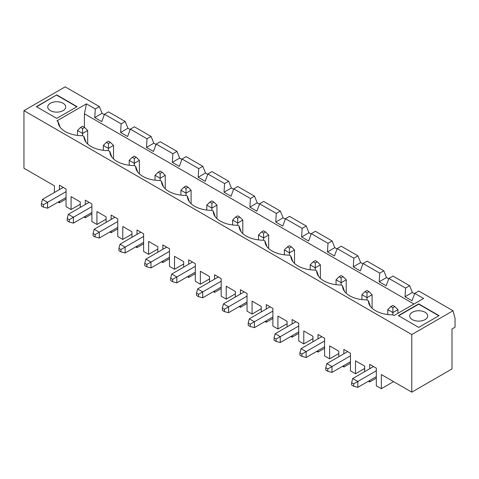 <?xml version="1.0" encoding="UTF-8"?>
<svg xmlns="http://www.w3.org/2000/svg" width="479" height="479" viewBox="0 0 479 479"><rect width="100%" height="100%" fill="white"/><g stroke="black" fill="none" stroke-linecap="round" stroke-linejoin="round"><path stroke-width="0.72" d="M120.959 249.523L118.924 248.344L118.924 250.697L120.959 251.87L120.959 249.523L143.61 236.446M66.042 199.007L59.426 202.827L58.151 202.096M80.244 204.27L71.084 209.557L66.042 206.647L66.042 189.019L59.426 185.199L59.426 189.606M157.813 249.05L148.646 254.343L148.646 241.41L157.813 246.697L157.813 252.223M169.464 258.72L162.848 262.54L161.579 261.803M162.848 262.54L162.848 261.067M162.848 249.314L162.848 244.907L169.464 248.727L169.464 266.36L174.506 269.27L174.506 256.337L183.667 261.63L183.667 267.15M195.318 273.647L188.702 277.467L187.433 276.73M188.702 277.467L188.702 276M188.702 264.24L188.702 259.834L195.318 263.654L195.318 281.287L200.36 284.197L200.36 271.264L209.521 276.557L209.521 282.077M221.178 288.574L214.562 292.394L213.287 291.657M214.562 292.394L214.562 290.927M214.562 279.173L214.562 274.76L221.178 278.58L221.178 296.214L226.214 299.124L226.214 286.197L235.375 291.483L235.375 297.01M247.032 303.5L240.416 307.32L239.141 306.59M240.416 307.32L240.416 305.853M240.416 294.1L240.416 289.693L247.032 293.513L247.032 311.14L252.074 314.05L252.074 301.123L261.235 306.41L261.235 311.937M272.886 318.427L266.27 322.247L265.001 321.517M266.27 322.247L266.27 320.78M266.27 309.027L266.27 304.62L272.886 308.44L272.886 326.067L277.928 328.977L277.928 316.05L287.089 321.337L287.089 326.864M298.746 333.36L292.13 337.18L290.855 336.444M292.13 337.18L292.13 335.707M292.13 323.954L292.13 319.547L298.746 323.367L298.746 341L303.782 343.904L303.782 330.977L312.943 336.264L312.943 341.79M324.6 348.287L317.984 352.107L316.709 351.37M317.984 352.107L317.984 350.634M317.984 338.881L317.984 334.474L324.6 338.294L324.6 355.927L329.642 358.837L329.642 345.904L338.803 351.197L338.803 356.717M350.454 363.214L343.838 367.034L342.569 366.297M343.838 367.034L343.838 365.561M343.838 353.807L343.838 349.401L350.454 353.221L350.454 370.854L355.496 373.764L355.496 360.831L364.657 366.124L364.657 371.644M376.314 378.141L369.698 381.961L368.423 381.224M369.698 381.961L369.698 380.494M369.698 368.734L369.698 364.327L376.314 368.147L376.314 385.781L381.35 388.691L381.35 374.584L411.784 392.157L411.784 334.564L23.95 110.643L65.174 86.843L99.381 106.589L102.093 113.319L94.746 117.559L101.758 121.606L104.47 114.23L121.163 123.869L120.606 132.485L127.612 136.533L130.324 129.156L147.017 138.796L146.46 147.418L153.466 151.46L156.184 144.083L172.877 153.723L172.314 162.345L179.326 166.387L182.038 159.016L198.731 168.65L198.174 177.272L205.18 181.319L207.892 173.943L224.585 183.577L224.028 192.199L231.034 196.246L233.746 188.87L250.445 198.51L249.882 207.126L256.894 211.173L259.606 203.797L276.299 213.436L275.736 222.052L282.748 226.1L285.46 218.723L302.153 228.363L301.596 236.979L308.602 241.027L311.314 233.65L328.013 243.29L327.45 251.912L334.456 255.954L337.174 248.577L353.867 258.217L353.304 266.839L360.316 270.88L363.028 263.51L379.721 273.144L379.164 281.766L386.17 285.813L388.882 278.437L405.575 288.071L405.018 296.693L412.024 300.74L414.742 293.364L423.598 298.477L394.067 315.523L392.888 314.847A24.489 14.136 180 0 1 368.812 303.387A24.489 14.136 180 0 1 368.369 300.686L370.393 306.338M54.384 192.516L54.384 185.816L23.95 168.243L23.95 110.643M59.426 202.827L59.426 201.36M71.084 209.557L71.084 196.629L80.244 201.916L80.244 207.443M91.896 213.933L85.28 217.753L84.011 217.023M85.28 217.753L85.28 216.286M85.28 204.533L85.28 200.126L91.896 203.946L91.896 221.573L96.938 224.483L96.938 211.556L106.098 216.843L106.098 222.37M117.756 228.86L111.14 232.686L109.865 231.95M111.14 232.686L111.14 231.213M111.14 219.46L111.14 215.053L117.756 218.873L117.756 236.506L122.792 239.41L122.792 226.483L131.953 231.77L131.953 237.297M143.61 243.793L136.994 247.613L135.719 246.877M136.994 247.613L136.994 246.14M136.994 234.387L136.994 229.98L143.61 233.8L143.61 251.433L148.646 254.343M131.953 234.123L122.792 239.41M42.475 199.39L47.565 202.33L43.391 204.737L41.356 203.563L42.475 199.39L63.24 187.403M41.356 203.563L41.356 205.91L43.391 207.09L47.565 208.203L66.042 197.54M47.565 208.203L47.565 202.33L66.042 191.66M84.418 127.336L84.418 113.774L413.964 304.039M94.746 117.559L95.309 108.943L86.454 103.829L56.923 120.876L58.097 121.558L60.12 127.204M84.418 113.774L86.454 103.829M99.381 106.589L95.309 108.943M104.332 114.613L102.093 113.319M207.754 174.32L205.515 173.033L202.803 166.303L186.109 156.663L182.038 159.016M233.608 189.247L231.375 187.96L228.657 181.23L211.963 171.59L207.892 173.943M259.462 204.18L257.229 202.886L254.517 196.156L237.818 186.517L233.746 188.87M285.322 219.107L283.083 217.813L280.371 211.083L263.678 201.443L259.606 203.797M311.176 234.033L308.937 232.74L306.225 226.01L289.532 216.376L285.46 218.723M337.03 248.96L334.797 247.667L332.085 240.937L315.386 231.303L311.314 233.65M362.89 263.887L360.651 262.594L357.939 255.87L341.246 246.23L337.174 248.577M388.744 278.814L386.505 277.527L383.793 270.797L367.1 261.157L363.028 263.51M414.598 293.741L412.365 292.453L409.647 285.724L392.954 276.084L388.882 278.437M411.784 334.564L453.014 310.757L418.814 291.01L414.742 293.364M453.014 310.757L455.05 318.355L455.05 327.217L451.996 328.977L451.996 368.944L411.784 392.157M130.186 129.54L127.947 128.246L125.235 121.516L108.541 111.876L104.47 114.23M156.04 144.466L153.807 143.173L151.089 136.443L134.395 126.809L130.324 129.156M181.894 159.393L179.661 158.1L176.949 151.376L160.255 141.736L156.184 144.083M106.098 219.196L96.938 224.483M162.189 172.236L160.154 171.063L158.118 172.236L160.154 173.41L162.189 172.236L165.243 175.29L160.154 178.23L155.064 175.29L158.118 172.236M93.07 233.417L93.07 235.77L95.105 236.943L95.105 234.59L93.07 233.417L94.183 229.243L99.279 232.183L95.105 234.59M94.183 229.243L114.954 217.256M95.105 236.943L99.279 238.063L117.756 227.393M117.756 221.52L99.279 232.183L99.279 238.063M118.924 248.344L120.043 244.176L125.133 247.11L125.133 252.99L143.61 242.32M120.959 251.87L125.133 252.99M120.043 244.176L140.808 232.183M56.726 94.896L77.089 106.649L56.726 118.403L36.368 106.649L56.726 94.896L36.626 106.793M108.44 150.64L108.44 148.376L103.35 145.436L106.404 142.383L108.44 143.556L108.44 148.376L113.529 145.436L110.475 142.383L108.44 141.203L106.404 142.383M103.35 150.334L103.35 145.436M113.529 158.926L113.529 145.436M127.947 128.246L120.606 132.485M125.235 121.516L121.163 123.869M108.44 143.556L110.475 142.383M160.154 173.41L160.154 180.499M132.258 157.31L134.294 158.483L134.294 163.303L129.204 160.363L132.258 157.31L134.294 156.136L136.329 157.31L134.294 158.483M139.383 173.853L139.383 160.363L134.294 163.303L134.294 165.566M129.204 165.261L129.204 160.363M151.089 136.443L147.017 138.796M153.807 143.173L146.46 147.418M67.216 220.843L69.251 222.017L69.251 219.663L67.216 218.49L67.216 220.843M368.369 300.686L367.034 299.92A24.489 14.136 180 0 1 342.952 288.46A24.489 14.136 180 0 1 342.509 285.759L341.18 284.993A24.489 14.136 180 0 1 317.098 273.533A24.489 14.136 180 0 1 316.655 270.833L315.32 270.066A24.489 14.136 180 0 1 291.244 258.606A24.489 14.136 180 0 1 290.801 255.906L289.466 255.133A24.489 14.136 180 0 1 265.384 243.679A24.489 14.136 180 0 1 264.941 240.979L263.612 240.207A24.489 14.136 180 0 1 239.53 228.746A24.489 14.136 180 0 1 239.087 226.052L237.758 225.28A24.489 14.136 180 0 1 213.676 213.82A24.489 14.136 180 0 1 213.233 211.119L211.898 210.353A24.489 14.136 180 0 1 187.822 198.893A24.489 14.136 180 0 1 187.379 196.192L186.044 195.426A24.489 14.136 180 0 1 161.962 183.966A24.489 14.136 180 0 1 161.519 181.266L160.19 180.499A24.489 14.136 180 0 1 136.108 169.039A24.489 14.136 180 0 1 135.665 166.339L134.33 165.566A24.489 14.136 180 0 1 110.254 154.112A24.489 14.136 180 0 1 109.811 151.412L108.476 150.64A24.489 14.136 180 0 1 84.394 139.185A24.489 14.136 180 0 1 83.951 136.485L82.622 135.713A24.489 14.136 180 0 1 58.54 124.253A24.489 14.136 180 0 1 58.097 121.558M83.951 136.485L85.98 142.131M67.216 218.49L68.329 214.317L73.419 217.256L69.251 219.663M135.665 166.339L137.689 171.991M176.949 151.376L172.877 153.723M179.661 158.1L172.314 162.345M43.391 207.09L43.391 204.737M69.251 222.017L73.419 223.136L91.896 212.466M139.383 160.363L136.329 157.31M82.586 128.629L84.621 127.456L82.586 126.276L80.55 127.456L82.586 128.629L82.586 133.443L77.496 130.51L80.55 127.456M87.675 143.993L87.675 130.51L82.586 133.443L82.586 135.713M87.675 130.51L84.621 127.456M76.832 106.793L56.726 95.189M50.367 110.613A8.999 5.197 0 0 0 60.168 111.745A8.999 5.197 0 0 0 65.725 106.943A8.999 5.197 0 0 0 56.726 101.746A8.999 5.197 0 0 0 47.732 106.943A8.999 5.197 0 0 0 50.367 110.613M91.896 206.587L73.419 217.256L73.419 223.136M155.064 180.188L155.064 175.29M165.243 188.78L165.243 175.29M109.811 151.412L111.835 157.064M77.496 135.407L77.496 130.51M146.814 264.45L144.778 263.27L144.778 265.623L146.814 266.797L146.814 264.45L150.987 262.043L150.987 267.917L169.464 257.247M398.348 315.637L418.712 303.884L439.069 315.637L418.712 327.391L398.348 315.637M202.803 166.303L198.731 168.65M161.519 181.266L163.543 186.918M187.379 196.192L189.403 201.845M213.233 211.119L215.257 216.771M352.742 378.524L357.837 381.464L353.664 383.871L351.628 382.697L352.742 378.524L373.512 366.531M351.628 382.697L351.628 385.044L353.664 386.224L357.837 387.337L357.837 381.464L376.314 370.794M353.664 386.224L353.664 383.871M68.329 214.317L89.1 202.33M146.814 266.797L150.987 267.917M188.043 187.163L186.008 185.99L183.972 187.163L186.008 188.343L188.043 187.163L191.097 190.217L186.008 193.157L180.918 190.217L183.972 187.163M144.778 263.27L145.897 259.103L150.987 262.043L169.464 251.373M186.008 188.343L186.008 195.426M145.897 259.103L166.668 247.11M191.097 203.707L191.097 190.217M180.918 195.115L180.918 190.217M183.667 263.977L174.506 269.27M205.515 173.033L198.174 177.272M228.657 181.23L224.585 183.577M172.674 279.377L170.638 278.203L170.638 280.55L172.674 281.73L172.674 279.377L176.841 276.97L176.841 282.844L195.318 272.18M172.674 281.73L176.841 282.844M213.897 202.09L211.862 200.917L209.826 202.09L211.862 203.27L213.897 202.09L216.951 205.144L211.862 208.084L206.772 205.144L209.826 202.09M170.638 278.203L171.751 274.03L176.841 276.97L195.318 266.3M211.862 203.27L211.862 210.353M171.751 274.03L192.522 262.037M216.951 218.634L216.951 205.144M206.772 210.042L206.772 205.144M209.521 278.904L200.36 284.197M231.375 187.96L224.028 192.199M254.517 196.156L250.445 198.51M412.347 319.607A8.999 5.197 0 0 0 422.155 320.732A8.999 5.197 0 0 0 427.705 315.93A8.999 5.197 0 0 0 418.712 310.733A8.999 5.197 0 0 0 409.713 315.93A8.999 5.197 0 0 0 412.347 319.607M393.564 381.637L381.35 388.691M364.657 368.471L355.496 373.764M338.803 353.544L329.642 358.837M312.943 338.617L303.782 343.904M287.089 323.69L277.928 328.977M261.235 308.763L252.074 314.05M235.375 293.837L226.214 299.124M438.812 315.787L418.712 304.177L398.606 315.787M357.837 387.337L376.314 376.674M394.888 306.584L392.852 305.41L390.816 306.584L392.852 307.763L394.888 306.584L397.941 309.638L392.852 312.577L387.762 309.638L390.816 306.584M387.762 314.535L387.762 309.638M392.852 314.847L392.852 307.763M397.941 313.284L397.941 309.638M412.365 292.453L405.018 296.693M196.492 293.13L196.492 295.477L198.528 296.657L198.528 294.304L196.492 293.13L197.611 288.957L218.376 276.964M232.626 224.974L232.626 220.077L235.68 217.023L237.716 218.196L239.757 217.023L237.716 215.843L235.68 217.023M257.229 202.886L249.882 207.126M197.611 288.957L202.701 291.897L221.178 281.227M237.716 225.28L237.716 223.01L232.626 220.077M242.811 233.56L242.811 220.077L237.716 223.01L237.716 218.196M198.528 296.657L202.701 297.77L221.178 287.107M198.528 294.304L202.701 291.897L202.701 297.77M258.486 239.901L258.486 235.003L261.54 231.95L263.576 233.123L265.611 231.95L263.576 230.77L261.54 231.95M222.346 308.057L222.346 310.41L224.382 311.584L224.382 309.23L222.346 308.057L223.465 303.884L244.236 291.897M242.811 220.077L239.757 217.023M280.371 211.083L276.299 213.436M283.083 217.813L275.736 222.052M239.087 226.052L241.111 231.698M223.465 303.884L228.555 306.823L247.032 296.154M263.576 240.207L263.576 237.937L258.486 235.003M268.665 248.487L268.665 235.003L263.576 237.937L263.576 233.123M224.382 311.584L228.555 312.703L247.032 302.033M224.382 309.23L228.555 306.823L228.555 312.703M284.34 254.828L284.34 249.93L287.394 246.877L289.43 248.05L291.466 246.877L289.43 245.697L287.394 246.877M248.206 322.984L248.206 325.337L250.242 326.51L250.242 324.157L248.206 322.984L249.319 318.81L270.09 306.823M268.665 235.003L265.611 231.95M306.225 226.01L302.153 228.363M308.937 232.74L301.596 236.979M264.941 240.979L266.971 246.625M249.319 318.81L254.409 321.75L272.886 311.081M289.43 255.133L289.43 252.87L284.34 249.93M294.519 263.42L294.519 249.93L289.43 252.87L289.43 248.05M250.242 326.51L254.409 327.63L272.886 316.96M250.242 324.157L254.409 321.75L254.409 327.63M310.194 269.755L310.194 264.857L313.248 261.803L315.284 262.977L317.32 261.803L315.284 260.63L313.248 261.803M274.06 337.911L274.06 340.264L276.096 341.437L276.096 339.09L274.06 337.911L275.18 333.737L295.944 321.75M294.519 249.93L291.466 246.877M332.085 240.937L328.013 243.29M334.797 247.667L327.45 251.912M290.801 255.906L292.825 261.558M275.18 333.737L280.269 336.677L298.746 326.013M315.284 270.066L315.284 267.797L310.194 264.857M320.373 278.347L320.373 264.857L315.284 267.797L315.284 262.977M276.096 341.437L280.269 342.557L298.746 331.887M276.096 339.09L280.269 336.677L280.269 342.557M336.054 284.682L336.054 279.784L339.108 276.73L341.144 277.904L343.18 276.73L341.144 275.557L339.108 276.73M299.914 352.837L299.914 355.19L301.95 356.364L301.95 354.017L299.914 352.837L301.034 348.67L321.798 336.677M320.373 264.857L317.32 261.803M357.939 255.87L353.867 258.217M360.651 262.594L353.304 266.839M316.655 270.833L318.679 276.485M301.034 348.67L306.123 351.604L324.6 340.94M341.144 284.993L341.144 282.724L336.054 279.784M346.233 293.274L346.233 279.784L341.144 282.724L341.144 277.904M301.95 356.364L306.123 357.484L324.6 346.814M301.95 354.017L306.123 351.604L306.123 357.484M361.908 299.609L361.908 294.711L364.962 291.657L366.998 292.837L369.034 291.657L366.998 290.484L364.962 291.657M325.774 367.764L325.774 370.117L327.81 371.291L327.81 368.944L325.774 367.764L326.888 363.597L347.658 351.604M346.233 279.784L343.18 276.73M383.793 270.797L379.721 273.144M386.505 277.527L379.164 281.766M342.509 285.759L344.539 291.412M326.888 363.597L331.977 366.537L350.454 355.867M366.998 299.92L366.998 297.651L361.908 294.711M372.087 308.201L372.087 294.711L366.998 297.651L366.998 292.837M327.81 371.291L331.977 372.411L350.454 361.741M327.81 368.944L331.977 366.537L331.977 372.411M372.087 294.711L369.034 291.657M409.647 285.724L405.575 288.071"/></g></svg>
